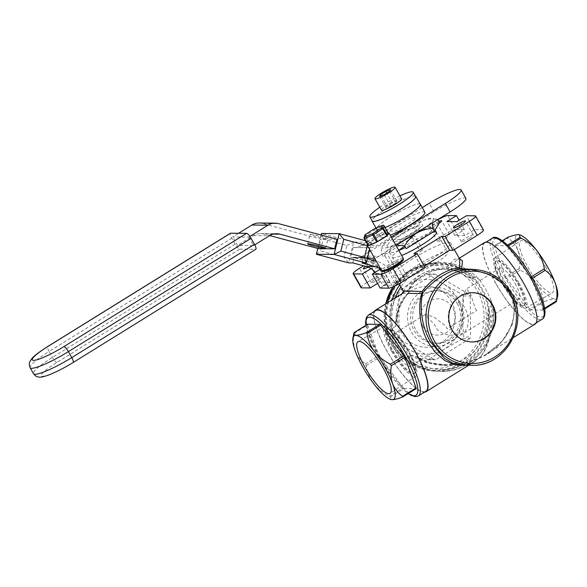 <?xml version="1.0" encoding="UTF-8"?>
<svg xmlns="http://www.w3.org/2000/svg" width="587" height="587" viewBox="0 0 587 587"><rect width="100%" height="100%" fill="white"/><g stroke="black" fill="none" stroke-linecap="round" stroke-linejoin="round"><path stroke-width="0.44" stroke-dasharray="2.94 2.2" d="M368.137 267.136A6.846 1.042 -29.5 0 0 371.336 265.339A6.846 1.042 -29.5 0 0 375.284 261.949A6.846 1.042 -29.5 0 0 367.308 265.302A6.846 1.042 -29.5 0 0 365.694 266.359M379.231 279.295A6.846 1.042 -29.5 0 0 383.179 275.905A6.846 1.042 -29.5 0 0 375.21 279.258A6.846 1.042 -29.5 0 0 371.263 282.648A6.846 1.042 -29.5 0 0 379.231 279.295M439.003 221.365A6.846 1.042 -29.5 0 0 433.683 224.153A6.846 1.042 -29.5 0 0 429.743 227.543A6.846 1.042 -29.5 0 0 437.711 224.19A6.846 1.042 -29.5 0 0 439.157 223.251M445.606 238.153A6.846 1.042 -29.5 0 0 449.554 234.756A6.846 1.042 -29.5 0 0 441.585 238.109A6.846 1.042 -29.5 0 0 437.638 241.499A6.846 1.042 -29.5 0 0 445.606 238.153M469.336 238.381A6.846 1.042 -29.5 0 0 473.276 234.991A6.846 1.042 -29.5 0 0 465.308 238.344A6.846 1.042 -29.5 0 0 461.36 241.734A6.846 1.042 -29.5 0 0 469.336 238.381M395.058 265.573A6.846 1.042 -29.5 0 0 399.006 262.184A6.846 1.042 -29.5 0 0 391.037 265.529A6.846 1.042 -29.5 0 0 387.09 268.927A6.846 1.042 -29.5 0 0 395.058 265.573M402.961 279.529A6.846 1.042 -29.5 0 0 406.901 276.139A6.846 1.042 -29.5 0 0 398.933 279.493A6.846 1.042 -29.5 0 0 394.985 282.883A6.846 1.042 -29.5 0 0 402.961 279.529M412.727 258.728A32.454 4.945 -29.5 0 0 394.024 274.804A32.454 4.945 -29.5 0 0 431.812 258.918A32.454 4.945 -29.5 0 0 450.515 242.842A32.454 4.945 -29.5 0 0 412.727 258.728M402.565 293.397L408.09 293.405C399.27 303.743 395.088 314.72 395.543 326.328L396.408 321.316C396.981 311.205 401.031 301.747 408.552 292.95C410.034 280.483 430.161 268.046 446.964 269.139A1.812 0.741 -91.1 0 1 446.956 269.139A1.812 0.741 -91.1 0 1 446.245 267.988A1.812 0.939 -139.4 0 0 447.947 268.692A1.812 1.541 87.6 0 1 446.964 269.139L458.021 271.231L467.612 277.181L472.227 278.788C464.552 271.656 456.459 268.288 447.947 268.692L457.442 259.373C459.408 258.478 460.157 258.361 459.672 259.021L454.565 259.146L446.245 267.988C437.638 267.738 429.391 269.829 421.51 274.246C414.151 279.265 409.807 284.981 408.486 291.387L403.174 290.976M374.389 311.374A47.958 12.063 -121.8 0 0 386.701 350.777A47.958 12.063 -121.8 0 0 424.467 392.16M395.33 297.88A52.522 50.196 90.6 0 0 392.952 327.935L395.543 326.328M392.952 327.935C391.756 330.158 391.595 332.469 392.476 334.876A54.334 51.927 -89.4 0 1 392.307 299.759M399.71 284.849A54.334 51.927 -89.4 0 1 442.07 262.683A54.334 51.927 -89.4 0 1 480.078 280.571L485.867 289.303L490.593 299.15A54.334 51.927 -89.4 0 1 440.998 371.344A54.334 51.927 -89.4 0 1 402.983 353.455L396.474 344.716L392.476 334.876M476.725 310.523L475.191 308.153L470.539 294.014L466.452 288.907L463.231 295.122L463.503 305.754L466.129 310.472C469.475 319.717 468.8 327.135 464.082 332.726C455.329 337.29 441.483 335.258 436.721 328.705L434.006 324.039L425.003 314.603L433.705 316.855L445.995 326.247L447.147 328.859L476.725 310.523M395.477 350.857A18.109 4.557 -121.8 0 0 410.342 366.303A18.109 4.557 -121.8 0 0 406.131 350.967A18.109 4.557 -121.8 0 0 391.258 335.522A18.109 4.557 -121.8 0 0 395.477 350.857M515.063 283.433A18.109 4.557 58.2 0 1 519.282 298.776A18.109 4.557 58.2 0 1 504.416 283.33A18.109 4.557 58.2 0 1 500.197 267.988A18.109 4.557 58.2 0 1 515.063 283.433M473.173 269.374L495.655 277.064L510.308 291.908L514.924 306.832L512.48 324.207L502.428 340.922L485.845 354.607L478.61 358.4L463.737 363.302L447.654 365.033L430.528 362.773L415.912 356.456C426.595 362.458 437.168 365.312 447.639 365.033L447.654 365.033M484.473 242.622A47.958 12.063 -121.8 0 0 495.641 283.242A47.958 12.063 -121.8 0 0 535.006 324.141M480.078 280.571L479.117 279.419L474.817 277.181A52.522 50.196 90.6 0 0 400.914 286.977M472.227 278.788L474.817 277.181M459.239 258.258L457.442 259.373L459.386 258.507M402.983 353.455C404.678 355.597 406.791 356.727 409.315 356.852A52.522 50.196 90.6 0 0 467.626 362.194A52.522 50.196 90.6 0 0 491.18 306.106L488.589 307.705L487.724 312.717A47.958 45.837 -89.4 0 1 441.593 364.975A47.958 45.837 -89.4 0 1 416.513 356.859L411.905 355.245C427.065 367.418 457.735 368.871 478.61 358.4C506.412 348.216 523.318 312.159 509.355 292.84L501.848 283.338L490.989 275.743L477.686 270.937L463.326 269.264M472.3 292.686A24.632 23.539 90.6 0 0 472.043 292.678A24.632 23.539 90.6 0 0 451.41 305.02A24.632 23.539 90.6 0 0 451.535 329.872A24.632 23.539 90.6 0 0 471.559 341.942A24.632 23.539 90.6 0 0 471.816 341.942M395.139 285.854A54.334 51.927 -89.4 0 1 438.218 262.646A54.334 51.927 -89.4 0 1 482.382 289.266A54.334 51.927 -89.4 0 1 482.661 344.092A54.334 51.927 -89.4 0 1 437.154 371.307A54.334 51.927 -89.4 0 1 392.989 344.679A54.334 51.927 -89.4 0 1 387.596 302.672M408.552 292.95A1.812 0.939 -139.4 0 1 408.435 293.214A1.812 0.939 -139.4 0 1 408.09 293.405A1.812 1.541 87.6 0 0 408.486 291.387A1.812 1.335 -165.5 0 1 408.809 292.495A1.812 1.335 -165.5 0 1 408.552 292.95M403.342 291.387A47.958 45.837 -89.4 0 1 442.539 269.066L446.993 269.139A1.812 1.812 0 0 1 446.956 269.139C439.149 269.088 431.482 270.915 423.961 274.606L414.862 281.606C411.399 285.832 409.381 289.464 408.809 292.495M396.408 321.316A47.958 45.837 -89.4 0 1 402.007 293.742M442.539 269.066A47.958 45.837 -89.4 0 1 467.612 277.181M422.787 326.211A18.109 17.309 -89.4 0 1 428.87 301.395A18.109 17.309 -89.4 0 1 452.584 307.742A18.109 17.309 -89.4 0 1 446.502 332.55A18.109 17.309 -89.4 0 1 422.787 326.211M491.18 306.106L491.29 301.138L490.593 299.15M487.724 312.717C491.877 329.894 487.856 350.072 478.61 358.4C489.389 349.243 493.975 325.939 488.589 307.705M411.905 355.245L409.315 356.852M462.38 365.18L471.376 363.368L478.61 358.4L474.098 361.9L465.696 365.209M425.149 267.628L421.745 267.599L413.85 253.635M377.544 283.404L379.745 282.046L389.709 282.142L380.178 288.056M380.633 268.919L381.814 268.186L371.842 268.09L371.006 268.604M389.709 282.142L381.814 268.186M379.745 282.046L374.477 272.735M372.95 270.042L371.842 268.09M361.042 287.681A10.867 1.658 150.5 0 1 367.308 282.296L359.405 268.34M438.027 219.67A10.867 1.658 -29.5 0 0 435.686 221.057L443.581 235.013L419.389 250.011L422.794 250.047L394.904 267.334L391.5 267.298L367.308 282.296M391.5 267.298L383.604 253.342L374.88 258.75M372.554 260.188L363.529 265.779M383.604 253.342L387.009 253.371L414.899 236.084L411.494 236.055L419.389 250.011M394.904 267.334L387.009 253.371M422.794 250.047L414.899 236.084M435.686 221.057L411.494 236.055M443.581 235.013A10.867 1.658 150.5 0 1 455.717 229.502L447.822 215.546M475.081 215.811L482.984 229.774L474.333 229.686L464.801 235.6L454.83 235.497L464.361 229.59L455.717 229.502M464.361 229.59L459.1 220.279M454.83 235.497L446.934 221.541M464.801 235.6L456.899 221.637M474.333 229.686L466.438 215.73M482.984 229.774A10.867 1.658 150.5 0 1 483.497 229.965M432.465 232.386A25.358 3.86 -29.5 0 0 406.916 244.786A25.358 3.86 -29.5 0 0 404.781 246.144M398.742 250.304A25.358 3.86 -29.5 0 0 401.655 255.462M421.745 267.599L424.254 266.043M393.708 344.239A53.461 51.098 -89.4 0 1 393.429 290.294A53.461 51.098 -89.4 0 1 438.21 263.512A53.461 51.098 -89.4 0 1 481.663 289.714A53.461 51.098 -89.4 0 1 481.942 343.659A53.461 51.098 -89.4 0 1 437.161 370.434A53.461 51.098 -89.4 0 1 393.708 344.239M395.55 335.925A37.377 35.726 -89.4 0 1 390.575 317.296L391.918 296.773L392.769 295.195L408.112 284.71L427.519 273.997L443.838 284.277A37.377 35.726 -89.4 0 1 462.028 316.43A37.377 35.726 -89.4 0 1 444.491 349.016A37.377 35.726 -89.4 0 1 408.772 349.448A37.377 35.726 -89.4 0 1 395.55 335.925M392.644 338.75L390.575 317.296A37.377 35.726 -89.4 0 1 408.112 284.71A37.377 35.726 -89.4 0 1 443.838 284.277L463.194 295.012L462.028 316.43L463.789 336.982L462.938 338.56L444.491 349.016L428.319 359.758L408.772 349.448L392.644 338.75M463.37 295.914L470.224 295.98A1.812 1.732 90.6 0 0 469.336 294.425L462.49 294.351M451.33 301.351A30.421 29.079 -89.4 0 1 428.833 347.166A30.421 29.079 -89.4 0 1 401.281 332.374A30.421 29.079 -89.4 0 1 401.86 300.412A30.421 29.079 -89.4 0 1 429.427 286.617A30.421 29.079 -89.4 0 1 451.33 301.351M459.914 301.931A29.467 28.161 -89.4 0 1 438.129 346.308A29.467 28.161 -89.4 0 1 411.436 331.978A29.467 28.161 -89.4 0 1 411.993 301.021A29.467 28.161 -89.4 0 1 438.702 287.659A29.467 28.161 -89.4 0 1 459.914 301.931M457.273 303.567A26.254 25.094 -89.4 0 1 457.405 330.055A26.254 25.094 -89.4 0 1 435.415 343.204A26.254 25.094 -89.4 0 1 414.077 330.342A26.254 25.094 -89.4 0 1 413.938 303.853A26.254 25.094 -89.4 0 1 435.936 290.704A26.254 25.094 -89.4 0 1 457.273 303.567M459.283 303.589A26.254 25.094 -89.4 0 1 459.416 330.077A26.254 25.094 -89.4 0 1 437.425 343.226A26.254 25.094 -89.4 0 1 416.088 330.364A26.254 25.094 -89.4 0 1 415.956 303.875A26.254 25.094 -89.4 0 1 437.946 290.719A26.254 25.094 -89.4 0 1 459.283 303.589M392.336 337.841L399.189 337.914A1.812 1.732 90.6 0 0 400.07 339.469L393.217 339.403M427.417 359.523L434.27 359.596A1.812 1.732 90.6 0 0 436.002 359.574L429.148 359.508M428.283 274.232L435.136 274.298A1.812 1.732 90.6 0 0 433.404 274.32L426.551 274.254M392.769 295.195L399.615 295.261L433.404 274.32M399.615 295.261A1.812 1.732 90.6 0 0 398.771 296.839L391.918 296.773M462.938 338.56L469.791 338.626A1.812 1.732 90.6 0 0 470.635 337.048L463.789 336.982M470.224 295.98L470.635 337.048M469.791 338.626L436.002 359.574M434.27 359.596L400.07 339.469M399.189 337.914L398.771 296.839M435.136 274.298L469.336 294.425M545.499 266.85A30.421 7.653 58.2 0 1 552.528 292.642A30.421 7.653 58.2 0 1 527.61 266.674A30.421 7.653 58.2 0 1 520.478 240.934A30.421 7.653 58.2 0 1 545.499 266.85M518.996 283.095A29.467 7.411 58.2 0 1 525.813 308.087A29.467 7.411 58.2 0 1 501.672 282.927A29.467 7.411 58.2 0 1 494.76 258.001A29.467 7.411 58.2 0 1 518.996 283.095M518.057 283.088A26.254 6.604 58.2 0 1 524.169 305.328A26.254 6.604 58.2 0 1 502.611 282.934A26.254 6.604 58.2 0 1 496.499 260.701A26.254 6.604 58.2 0 1 518.057 283.088M517.455 283.462A26.254 6.604 58.2 0 1 523.567 305.695A26.254 6.604 58.2 0 1 502.017 283.308A26.254 6.604 58.2 0 1 495.905 261.068A26.254 6.604 58.2 0 1 517.455 283.462M556.725 300.786L554.744 298.915C552.462 298.996 548.999 299.869 544.376 301.542L543.474 300.757C542.549 294.285 540.099 288.283 536.129 282.743A37.377 9.399 58.2 0 1 525.563 266.652A37.377 9.399 58.2 0 1 517.939 250.59C515.819 245.344 512.495 241.147 507.968 238.006L507.99 237.229M557.65 296.149A37.377 9.399 58.2 0 1 554.744 298.915A37.377 9.399 58.2 0 1 536.129 282.743C531.895 277.475 526.561 273.263 520.126 270.101L519.238 268.545C520.199 262.088 519.766 256.108 517.939 250.59A37.377 9.399 58.2 0 1 518.365 234.602A37.377 9.399 58.2 0 1 519.612 234.793M495.766 283.242A47.525 11.953 58.2 0 1 484.701 242.989A47.525 11.953 58.2 0 1 523.714 283.521A47.525 11.953 58.2 0 1 534.779 323.775A47.525 11.953 58.2 0 1 495.766 283.242M532.372 278.304L531.653 278.744A1.812 0.455 -121.8 0 0 531.286 277.967A1.812 0.455 -121.8 0 0 530.773 277.189L531.484 276.748M556.454 301.659L542.909 310.053A1.812 0.455 -121.8 0 0 542.982 310.039A1.812 0.455 -121.8 0 0 542.931 309.283L544.582 308.256M543.474 300.757L529.929 309.151A1.812 0.455 -121.8 0 0 530.831 309.936L544.376 301.542M508.489 245.865L507.425 246.533A1.812 0.455 -121.8 0 0 506.522 245.748L507.638 245.05M502.391 240.699L494.445 245.63L506.522 245.748M494.445 245.63A1.812 0.455 -121.8 0 0 494.371 245.645A1.812 0.455 -121.8 0 0 494.423 246.401L507.968 238.006M519.238 268.545L505.701 276.939A1.812 0.455 -121.8 0 0 506.581 278.495L520.126 270.101M505.701 276.939L494.423 246.401M529.929 309.151L506.581 278.495M542.909 310.053L530.831 309.936M531.653 278.744L542.931 309.283M507.425 246.533L530.773 277.189M391.544 351.195A29.467 7.411 -121.8 0 0 415.779 376.296A29.467 7.411 -121.8 0 0 408.868 351.371A29.467 7.411 -121.8 0 0 384.734 326.211A29.467 7.411 -121.8 0 0 391.544 351.195M392.49 351.209A26.254 6.604 -121.8 0 0 414.04 373.596A26.254 6.604 -121.8 0 0 407.928 351.356A26.254 6.604 -121.8 0 0 386.378 328.969A26.254 6.604 -121.8 0 0 392.49 351.209M393.085 350.835A26.254 6.604 -121.8 0 0 414.635 373.229A26.254 6.604 -121.8 0 0 408.523 350.989A26.254 6.604 -121.8 0 0 386.972 328.603A26.254 6.604 -121.8 0 0 393.085 350.835M375.761 310.523A47.525 11.953 -121.8 0 0 386.833 350.777A47.525 11.953 -121.8 0 0 425.839 391.302M354.093 332.638L354.071 333.409C353.11 339.866 353.543 345.846 355.37 351.364C357.498 356.61 360.822 360.807 365.341 363.947L366.222 365.503C367.146 371.975 369.597 377.984 373.567 383.524C377.801 388.792 383.135 393.004 389.57 396.159L390.472 396.944L391.191 399.578M366.222 365.503L379.767 357.109A1.812 0.455 58.2 0 1 379.253 356.331A1.812 0.455 58.2 0 1 378.886 355.553L365.341 363.947M390.472 396.944L404.017 388.55A1.812 0.455 58.2 0 1 403.115 387.765L389.57 396.159M354.071 333.409L367.616 325.015A1.812 0.455 58.2 0 1 367.513 324.317M404.017 388.55L416.095 388.667L402.55 397.061M379.767 357.109L403.115 387.765M367.616 325.015L378.886 355.553M402.719 233.098A17.096 2.605 -29.5 0 0 393.679 241.866A17.096 2.605 -29.5 0 0 412.771 233.193A17.096 2.605 -29.5 0 0 421.811 224.432A17.096 2.605 -29.5 0 0 402.719 233.098M424.995 227.514A29.555 4.505 -29.5 0 0 433.147 220.14A29.555 4.505 -29.5 0 0 424.46 220.052A29.555 4.505 -29.5 0 0 399.057 233.061A29.555 4.505 -29.5 0 0 382.342 246.158A29.555 4.505 -29.5 0 0 391.037 246.239A29.555 4.505 -29.5 0 0 406.578 238.938M391.037 246.239L396.548 245.153M432.421 222.913L433.147 220.14C434.167 218.746 435.803 218.591 438.049 219.677C433.118 218.562 428.583 218.687 424.46 220.052C420.549 221.717 417.504 224.461 415.317 228.292L416.902 231.087L388.821 248.492L383.48 257.282L381.895 254.487C381.337 250.627 381.491 247.853 382.342 246.158C383.384 244.757 385.021 244.603 387.244 245.696L388.821 248.492M439.626 222.473L416.902 231.087M415.317 228.292C409.528 228.548 404.113 230.141 399.057 233.061C394.185 236.297 390.245 240.509 387.244 245.696M433.111 264.876A25.358 3.86 150.5 0 1 403.585 277.291A25.358 3.86 150.5 0 1 418.201 264.73A25.358 3.86 150.5 0 1 447.72 252.315A25.358 3.86 150.5 0 1 433.111 264.876M398.83 250.473A25.358 3.86 150.5 0 1 389.482 252.366A25.358 3.86 150.5 0 1 404.098 239.804A25.358 3.86 150.5 0 1 433.624 227.389A25.358 3.86 150.5 0 1 419.008 239.951A25.358 3.86 150.5 0 1 405.514 247.443M310.428 234.235A9.275 0.653 13.8 0 1 320.473 236.231A9.275 0.653 13.8 0 1 328.023 238.74A9.275 0.653 13.8 0 1 327.597 238.828A9.275 0.653 13.8 0 1 317.56 236.84A9.275 0.653 13.8 0 1 310.009 234.323A9.275 0.653 13.8 0 1 310.428 234.235M255.837 249.248A5.797 1.46 58.2 0 1 255.609 249.314L72.898 362.575A27.09 4.124 150.5 0 1 42.638 376.311A27.09 4.124 150.5 0 1 56.961 362.421L239.672 249.152A5.797 1.46 58.2 0 1 235.152 244.148L231.762 238.168A5.797 1.46 58.2 0 1 230.412 233.259M239.672 249.152L255.609 249.314M249.871 236.422L248.778 237.097L232.679 236.935L238.579 233.281M248.778 237.097L253.577 245.571L237.471 245.41L232.679 236.935M269.69 235.585L263.82 234.015A14.492 13.846 90.6 0 0 260.518 233.56A14.492 13.846 90.6 0 0 253.32 235.585L237.471 245.41M254.758 244.838L253.577 245.571M259.08 223.009A14.492 13.846 -89.4 0 1 262.382 223.456L320.891 239.107L318.55 248.653M336.989 239.269L320.891 239.107M365.422 240.685L371.373 242.277L367.425 245.564M344.004 257.223L320.392 250.906L323.283 239.114L346.895 245.432L344.004 257.223L348.553 262.873L353.653 242.101L371.373 242.277L369.612 249.438M346.895 245.432L353.653 242.101L321.456 233.487L323.283 239.114M375.174 272.302A18.402 17.595 -89.4 0 1 376.032 273.417L382.944 285.642L392.145 285.737L396.988 282.736L390.069 270.512A25.623 24.485 90.6 0 0 376.729 261.303L376.252 261.178M382.944 285.642L387.787 282.64L396.988 282.736M376.032 273.417L385.233 273.513L392.145 285.737M380.589 268.949A18.402 17.595 -89.4 0 1 385.233 273.513M367.323 258.786L363.316 257.715L362.018 263.005M387.787 282.64L380.868 270.424L390.069 270.512M380.868 270.424A25.623 24.485 90.6 0 0 367.528 261.215L376.729 261.303M352.816 262.917L354.115 257.627L363.316 257.715M367.528 261.215L354.115 257.627M465.895 198.384A27.384 4.168 -29.5 0 0 434.013 211.79L362.597 256.057A14.492 13.846 -89.4 0 1 355.406 258.082A14.492 13.846 -89.4 0 1 352.105 257.634L350.74 257.267L353.139 247.494L369.245 247.648A14.492 13.846 90.6 0 0 370.067 247.685A14.492 13.846 90.6 0 0 377.265 245.66L391.213 237.009M396.012 245.483L378.703 256.218A14.492 13.846 -89.4 0 1 374.425 257.942M400.29 239.577L394.537 239.518A15.937 2.429 -29.5 0 1 396.012 238.087L412.118 228.101A15.937 2.429 -29.5 0 1 415.229 226.692L420.982 226.751A15.937 2.429 -29.5 0 1 419.514 228.174L403.401 238.161A15.937 2.429 -29.5 0 1 400.29 239.577M353.139 247.494A14.492 13.846 90.6 0 0 353.968 247.523A14.492 13.846 90.6 0 0 361.159 245.505L422.266 207.622M389.739 231.043L395.499 231.102A15.937 2.429 150.5 0 0 398.61 229.686L414.716 219.699A15.937 2.429 150.5 0 0 416.19 218.269L410.43 218.217A15.937 2.429 150.5 0 0 407.319 219.626L391.213 229.612A15.937 2.429 150.5 0 0 389.739 231.043M367.609 257.627L366.846 257.429L369.245 247.648M366.846 257.429L350.74 257.267M321.082 235.013L317.787 248.455M316.364 254.259L320.392 250.906M420.094 204.019A25.212 3.838 -29.5 0 0 409.352 206.888A25.212 3.838 -29.5 0 0 386.569 219.501A25.212 3.838 -29.5 0 0 376.494 229.106A25.212 3.838 -29.5 0 0 385.101 227.514M424.893 212.259A25.212 3.838 -29.5 0 0 413.864 214.864A25.212 3.838 -29.5 0 0 391.081 227.477A25.212 3.838 -29.5 0 0 381.007 237.089A25.212 3.838 -29.5 0 0 390.216 235.248M415.391 196.058A25.094 3.823 -29.5 0 0 404.788 198.956A25.094 3.823 -29.5 0 0 372.011 220.602M420.277 204.342A25.094 3.823 -29.5 0 0 409.3 206.932A25.094 3.823 -29.5 0 0 386.62 219.494A25.094 3.823 -29.5 0 0 376.597 229.055A25.094 3.823 -29.5 0 0 385.087 227.492M399.96 195.853A24.918 3.793 -29.5 0 0 379.782 207.262M415.611 196.447A24.918 3.793 -29.5 0 0 404.714 199.03A24.918 3.793 -29.5 0 0 382.196 211.496A24.918 3.793 -29.5 0 0 372.231 220.991M401.618 198.773A11.593 1.768 -29.5 0 0 396.548 199.976A11.593 1.768 -29.5 0 0 386.07 205.773A11.593 1.768 -29.5 0 0 381.44 210.19M392.387 202.86L386.95 206.272L386.092 207.893L390.671 206.103L396.108 202.698L396.966 201.07L392.387 202.86L386.804 192.991M381.058 195.86L386.95 206.272M379.606 196.425L386.092 207.893M384.184 194.642L390.671 206.103M389.621 191.23L396.108 202.698M390.48 189.601L396.966 201.07M388.08 232.79A12.459 1.9 -29.5 0 0 387.758 232.834A12.459 1.9 -29.5 0 0 379.334 236.29A12.459 1.9 -29.5 0 0 378.586 236.693A12.459 1.9 -29.5 0 0 369.355 242.636A12.459 1.9 -29.5 0 0 369.135 242.82A12.459 1.9 -29.5 0 0 368.93 242.996A12.459 1.9 -29.5 0 0 367.528 244.412M386.848 235.629A12.459 1.9 -29.5 0 0 387.06 235.446A12.459 1.9 -29.5 0 0 387.273 235.27M376.861 241.969A12.459 1.9 -29.5 0 0 377.61 241.573M383.208 270.783A11.3 1.724 150.5 0 1 384.918 268.897A11.3 1.724 150.5 0 1 398.646 260.855A11.3 1.724 150.5 0 1 401.178 262.213M364.197 238.513L364.953 236.055L368.907 243.033L368.284 244.918M368.907 243.033L369.48 242.548L365.532 235.57A1.159 0.404 57.2 0 1 365.297 234.58M364.865 235.152A1.159 1.13 -161.9 0 0 364.953 236.055L374.506 229.796L378.454 236.774L369.48 242.548M378.454 236.774L379.459 236.238L375.511 229.26L374.506 229.796A1.159 0.404 57.2 0 1 374.264 228.813M374.638 228.637A1.159 0.726 67.7 0 1 375.511 229.26L383.7 225.892L387.647 232.878L379.459 236.238M387.647 232.878L388.051 232.768M472.249 269.352A47.958 45.837 -89.4 0 1 511.226 292.854A47.958 45.837 -89.4 0 1 511.475 341.245A47.958 45.837 -89.4 0 1 471.302 365.268M385.703 303.846A53.461 51.098 90.6 0 0 391.258 344.217A53.461 51.098 90.6 0 0 434.71 370.412A53.461 51.098 90.6 0 0 479.491 343.63A53.461 51.098 90.6 0 0 479.212 289.685A53.461 51.098 90.6 0 0 435.759 263.49A53.461 51.098 90.6 0 0 393.041 286.83M392.211 343.285A51.649 49.367 -89.4 0 1 409.565 272.515A51.649 49.367 -89.4 0 1 477.194 290.609A51.649 49.367 -89.4 0 1 459.841 361.379A51.649 49.367 -89.4 0 1 392.211 343.285M492.148 238.373A47.525 11.953 -121.8 0 0 503.213 278.627A47.525 11.953 -121.8 0 0 542.227 319.159M505.238 277.71A45.713 11.498 58.2 0 1 496.433 238.52A45.713 11.498 58.2 0 1 532.115 277.974A45.713 11.498 58.2 0 1 540.921 317.163A45.713 11.498 58.2 0 1 505.238 277.71M418.392 395.924A47.525 11.953 58.2 0 1 379.378 355.392A47.525 11.953 58.2 0 1 368.313 315.138M366.039 325.205A45.713 11.498 -121.8 0 0 378.424 356.324A45.713 11.498 -121.8 0 0 408.369 393.488M30.098 367.726A32.887 5.012 150.5 0 1 49.051 351.437A5.797 1.46 58.2 0 1 47.701 346.528M56.961 362.421A5.797 1.46 58.2 0 1 52.441 357.417L49.051 351.437L231.762 238.168M235.152 244.148L52.441 357.417A32.887 5.012 -29.5 0 0 33.481 373.706M253.32 235.585L269.426 235.747M263.82 234.015L273.315 234.11M262.382 223.456L278.48 223.618M362.597 256.057L378.703 256.218M434.013 211.79L429.214 203.315M361.159 245.505L377.265 245.66M352.105 257.634L367.565 257.781M403.328 258.419A12.459 1.9 -29.5 0 0 395.264 260.929A12.459 1.9 -29.5 0 0 383.516 268.244A12.459 1.9 -29.5 0 0 381.638 270.688M384.103 225.79L383.7 225.892A1.159 0.726 67.7 0 0 382.863 225.269M383.179 275.905L375.284 261.949M449.554 234.756L441.659 220.8M473.276 234.991L465.381 221.035M406.901 276.139L399.006 262.184M399.087 283.748L394.024 274.804M519.282 298.776L410.342 366.303M500.197 267.988L466.452 288.907M471.559 341.942L472.065 341.942M438.218 262.646L442.07 262.683C456.583 263.064 468.932 268.641 479.117 279.419M396.46 322.762L398.338 311.066C400.539 304.345 403.9 298.394 408.435 293.214M437.154 371.307L440.998 371.344C474.861 373.002 502.362 334.517 491.29 301.138M441.593 364.975L447.221 365.026M472.043 292.678L472.55 292.686M462.116 365.173C466.614 364.879 469.373 364.41 470.378 363.749L474.479 361.658M485.845 354.599L497.042 346.308C504.871 339.374 510.191 330.701 513.001 320.297C514.315 314.948 514.425 309.378 513.324 303.596C512.268 298.431 510.118 293.595 506.874 289.09C502.545 283.345 497.218 278.891 490.886 275.714C481.861 271.363 472.66 269.213 463.282 269.264M486.983 353.917L513.39 337.54M425.003 314.603L391.258 335.522M468.712 365.239L474.098 361.9M454.316 249.556L450.515 242.842M394.985 282.883L387.09 268.927M461.36 241.734L453.465 227.778M437.638 241.499L429.743 227.543M371.263 282.648L363.368 268.692M438.21 263.512L423.293 264.972L411.546 269.58L401.222 277.027L392.945 286.874M385.615 303.905L384.58 324.618L391.169 344.18C401.288 360.858 415.801 369.605 434.71 370.412L437.161 370.434M438.129 346.308L428.833 347.166M437.425 343.226L435.415 343.204M428.319 359.758L435.106 359.824M427.519 273.997L434.307 274.063M437.946 290.719L435.936 290.704M438.702 287.659L429.427 286.617M525.813 308.087L552.528 292.642M523.567 305.695L524.169 305.328M486.073 242.138L484.701 242.989M544.699 308.967L542.982 310.039M502.369 240.685L494.371 245.645M536.151 322.923L534.779 323.775M495.905 261.068L496.499 260.701M494.76 258.001L520.478 240.934M415.779 376.296L390.062 393.363M414.635 373.229L414.04 373.596M365.84 325.323L366.53 328.801L378.336 356.287L392.718 377.881L400.833 387.215L408.17 393.606M386.972 328.603L386.378 328.969M384.734 326.211L358.011 341.649M403.585 277.291L389.482 252.366M447.72 252.315L436.442 232.379M435.07 229.957L433.624 227.389M325.682 248.286L328.023 238.74M260.518 233.56L276.624 233.721M307.669 243.869L310.009 234.323M353.968 247.523L370.067 247.685M355.406 258.082L367.469 258.199M376.494 229.106L381.007 237.089M376.025 228.042L376.597 229.055"/><path stroke-width="0.88" d="M439.157 223.251A6.846 1.042 -29.5 0 0 441.659 220.8A6.846 1.042 -29.5 0 0 439.003 221.365M461.433 224.425A6.846 1.042 -29.5 0 0 465.381 221.035A6.846 1.042 -29.5 0 0 457.412 224.388A6.846 1.042 -29.5 0 0 453.465 227.778A6.846 1.042 -29.5 0 0 461.433 224.425M408.486 291.387C398.771 290.8 403.269 290.844 421.98 291.519C426.837 285.179 433.037 279.485 440.595 274.43C448.292 270.02 454.676 267.914 459.738 268.12L459.672 259.021L454.316 249.556M424.467 392.16A47.958 12.063 -121.8 0 0 426.074 391.676A47.958 12.063 -121.8 0 0 414.906 351.055A47.958 12.063 -121.8 0 0 375.533 310.156A47.958 12.063 -121.8 0 0 374.389 311.374M465.696 365.209L455.329 365.033L444.851 360.631L435.591 352.699L428.429 342.669C420.189 328.859 417.35 307.749 421.818 293.537L408.09 293.405M459.386 258.507L462.453 260.922L461.683 268.824L473.173 269.374M513.39 337.54L535.006 324.141A47.958 12.063 -121.8 0 0 523.839 283.521A47.958 12.063 -121.8 0 0 484.473 242.622L459.239 258.258M463.326 269.264L461.213 269.279C452.107 268.252 431.966 280.762 422.801 293.089C418.942 307.023 422.229 327.928 430.454 341.751L444.366 358.275L453.149 363.316L462.116 365.173L471.302 365.268A47.958 45.837 -89.4 0 1 432.326 341.766A47.958 45.837 -89.4 0 1 432.076 293.375A47.958 45.837 -89.4 0 1 472.249 269.352L463.326 269.264M452.049 329.879A24.632 23.539 90.6 0 0 472.065 341.942A24.632 23.539 90.6 0 0 492.698 329.608A24.632 23.539 90.6 0 0 492.574 304.756A24.632 23.539 90.6 0 0 472.55 292.686A24.632 23.539 90.6 0 0 451.924 305.02A24.632 23.539 90.6 0 0 452.049 329.879M471.816 341.942A24.632 23.539 90.6 0 0 492.251 329.49A24.632 23.539 90.6 0 0 492.06 304.748A24.632 23.539 90.6 0 0 472.3 292.686M387.596 302.672A54.334 51.927 -89.4 0 1 395.139 285.854M461.683 268.824A1.812 1.335 14.5 0 1 459.738 268.12A1.812 1.541 -92.4 0 0 461.213 269.279A1.812 0.741 -91.1 0 0 461.683 268.824M402.007 293.742A47.958 45.837 -89.4 0 1 403.342 291.387M421.818 293.537A1.812 1.335 -165.5 0 0 422.801 293.089A1.812 0.939 -139.4 0 0 421.98 291.519A1.812 0.741 -91.1 0 1 421.818 293.537M424.254 266.043L449.635 250.311L453.039 250.341L445.144 236.385L441.74 236.348L413.85 253.635L417.254 253.672L425.149 267.628L400.958 282.633A10.867 1.658 150.5 0 1 388.821 288.136L380.926 274.18A10.867 1.658 -29.5 0 0 393.063 268.67L417.254 253.672M449.635 250.311L441.74 236.348M380.926 274.18L372.283 274.092L380.178 288.056L388.821 288.136M372.283 274.092L380.633 268.919M374.477 272.735L372.95 270.042M363.529 265.779L359.405 268.34A10.867 1.658 -29.5 0 0 353.147 273.718A10.867 1.658 -29.5 0 0 353.66 273.909L361.563 287.872L370.206 287.953L377.544 283.404M371.006 268.604L362.311 273.997L370.206 287.953M353.66 273.909L362.311 273.997M361.563 287.872A10.867 1.658 150.5 0 1 361.042 287.681L353.147 273.718M374.88 258.75L372.554 260.188M459.1 220.279L456.466 215.627L447.822 215.546A10.867 1.658 -29.5 0 0 438.027 219.67M456.466 215.627L446.934 221.541L456.899 221.637L466.438 215.73L475.081 215.811A10.867 1.658 -29.5 0 1 475.602 216.001A10.867 1.658 -29.5 0 1 469.343 221.387L445.144 236.385M475.602 216.001L483.497 229.965A10.867 1.658 150.5 0 1 477.238 235.343L469.343 221.387M453.039 250.341L477.238 235.343M365.694 266.359A6.846 1.042 -29.5 0 0 363.368 268.692A6.846 1.042 -29.5 0 0 368.137 267.136M404.781 246.144A25.358 3.86 -29.5 0 0 398.742 250.304M401.655 255.462A25.358 3.86 -29.5 0 0 421.826 244.933A25.358 3.86 -29.5 0 0 432.465 232.386M544.641 269.69L545.198 270.35C549.681 273.432 553.005 277.622 555.17 282.927C556.99 288.364 557.423 294.351 556.469 300.889L557.65 296.149A37.377 9.399 58.2 0 0 555.17 282.927A37.377 9.399 58.2 0 0 536.98 250.774C540.906 256.233 543.357 262.235 544.318 268.787L544.641 269.69M544.699 308.967L556.454 301.659M507.968 238.006L507.99 237.229C512.62 235.556 516.076 234.683 518.365 234.602L519.348 234.719L520.067 237.353L520.97 238.131C527.331 241.235 532.666 245.447 536.98 250.774A37.377 9.399 58.2 0 0 519.612 234.793L519.348 234.719M365.041 367.447A30.421 7.653 -121.8 0 0 390.062 393.363A30.421 7.653 -121.8 0 0 382.929 367.623A30.421 7.653 -121.8 0 0 358.011 341.649A30.421 7.653 -121.8 0 0 365.041 367.447M390.927 399.505A37.377 9.399 -121.8 0 0 392.182 399.688A37.377 9.399 -121.8 0 0 392.6 383.707C390.781 378.27 390.348 372.29 391.302 365.752L390.421 364.197C384.052 361.093 378.718 356.881 374.411 351.554A37.377 9.399 -121.8 0 0 355.795 335.382A37.377 9.399 -121.8 0 0 352.89 338.141A37.377 9.399 -121.8 0 0 355.37 351.364A37.377 9.399 -121.8 0 0 373.567 383.524A37.377 9.399 -121.8 0 0 390.927 399.505L392.182 399.688C394.464 399.615 397.927 398.734 402.55 397.061L402.572 396.291C398.089 393.209 394.765 389.012 392.6 383.707A37.377 9.399 -121.8 0 0 384.977 367.645A37.377 9.399 -121.8 0 0 374.411 351.554C370.478 346.095 368.027 340.093 367.066 333.541L366.171 332.756C361.541 334.429 358.085 335.302 355.795 335.382L353.814 333.511L354.115 332.594L367.557 324.259A1.812 0.455 58.2 0 1 367.631 324.237L354.093 332.638M414.774 351.048A47.525 11.953 -121.8 0 0 375.761 310.523L368.313 315.138A47.525 11.953 58.2 0 1 407.327 355.671A47.525 11.953 58.2 0 1 418.392 395.924L425.839 391.302A47.525 11.953 -121.8 0 0 414.774 351.048M402.55 397.061L402.572 396.291L416.117 387.897A1.812 0.455 58.2 0 1 416.168 388.653A1.812 0.455 58.2 0 1 416.095 388.667M366.171 332.756L379.708 324.362L367.631 324.237M379.708 324.362A1.812 0.455 58.2 0 1 380.611 325.139L367.066 333.541M390.421 364.197L403.959 355.795A1.812 0.455 58.2 0 1 404.839 357.358L391.302 365.752M403.959 355.795L380.611 325.139M416.117 387.897L404.839 357.358M406.578 238.938A29.555 4.505 -29.5 0 0 416.432 233.23A29.555 4.505 -29.5 0 0 424.995 227.514M396.548 245.153L404.626 245.865C407.627 240.677 411.568 236.466 416.432 233.23C421.488 230.309 426.91 228.725 432.7 228.46L434.277 231.263L439.626 222.473L437.807 219.575M404.626 245.865L406.204 248.668L434.277 231.263M432.7 228.46L432.421 222.913M405.514 247.443A25.358 3.86 150.5 0 1 398.83 250.473M308.087 243.781A9.275 0.653 13.8 0 1 318.132 245.777A9.275 0.653 13.8 0 1 325.682 248.286A9.275 0.653 13.8 0 1 325.257 248.374A9.275 0.653 13.8 0 1 315.219 246.386A9.275 0.653 13.8 0 1 307.669 243.869A9.275 0.653 13.8 0 1 308.087 243.781M230.647 233.2L47.936 346.462A5.797 1.46 58.2 0 0 47.701 346.528L230.412 233.259A5.797 1.46 58.2 0 1 230.647 233.2L246.577 233.355A5.797 1.46 58.2 0 1 251.104 238.359L68.393 351.628A5.797 1.46 -121.8 0 0 63.873 346.623L246.577 233.355M254.487 244.339A5.797 1.46 58.2 0 1 255.837 249.248L73.126 362.517C64.225 367.976 56.044 372.151 48.582 375.034C43.673 376.788 40.437 377.463 38.874 377.074C38.023 376.619 37.032 377.889 33.481 373.706A32.887 5.012 -29.5 0 0 71.775 357.608L254.487 244.339L251.104 238.359M249.871 236.422L267.988 225.188A14.492 13.846 -89.4 0 1 275.186 223.163A14.492 13.846 -89.4 0 1 278.48 223.618L336.989 239.269L334.649 248.815L279.918 234.169A14.492 13.846 90.6 0 0 276.624 233.721A14.492 13.846 90.6 0 0 269.426 235.747L254.758 244.838M238.579 233.281L251.889 225.034A14.492 13.846 -89.4 0 1 259.08 223.009L275.186 223.163M334.649 248.815L318.55 248.653L269.69 235.585M369.612 249.438L366.281 263.049L364.446 257.422L367.337 245.63L343.733 239.313L340.842 251.104L334.084 254.435L339.176 233.663L365.422 240.685M380.589 268.949A18.402 17.595 -89.4 0 0 375.431 266.593L362.018 263.005L366.281 263.049L334.084 254.435L316.364 254.259L348.553 262.873L352.816 262.917L366.229 266.505A18.402 17.595 -89.4 0 1 375.174 272.302M340.842 251.104L364.446 257.422M343.733 239.313L339.176 233.663L321.456 233.487L321.082 235.013M376.252 261.178L367.323 258.786M396.012 245.483L450.112 211.944A27.384 4.168 -29.5 0 0 465.895 198.384L461.103 189.909A27.384 4.168 150.5 0 1 445.32 203.469L391.213 237.009M422.266 207.622L429.214 203.315A27.384 4.168 150.5 0 1 461.103 189.909M374.425 257.942A14.492 13.846 -89.4 0 1 371.505 258.243A14.492 13.846 -89.4 0 1 368.21 257.788L367.609 257.627M317.787 248.455L316.364 254.259M385.101 227.514A25.212 3.838 -29.5 0 0 387.523 226.501A25.212 3.838 -29.5 0 0 410.306 213.888A25.212 3.838 -29.5 0 0 420.38 204.283A25.212 3.838 -29.5 0 0 420.094 204.019M390.216 235.248A25.212 3.838 -29.5 0 0 392.035 234.477A25.212 3.838 -29.5 0 0 414.818 221.864A25.212 3.838 -29.5 0 0 424.893 212.259L420.38 204.283M372.011 220.602A25.094 3.823 -29.5 0 0 372.085 221.079A25.094 3.823 -29.5 0 0 383.062 218.481A25.094 3.823 -29.5 0 0 405.742 205.927A25.094 3.823 -29.5 0 0 415.765 196.359A25.094 3.823 -29.5 0 0 415.391 196.058M385.087 227.492A25.094 3.823 -29.5 0 0 387.574 226.457A25.094 3.823 -29.5 0 0 410.254 213.903A25.094 3.823 -29.5 0 0 420.277 204.342L415.765 196.359M379.782 207.262A24.918 3.793 -29.5 0 0 369.839 216.75A24.918 3.793 -29.5 0 0 380.736 214.174A24.918 3.793 -29.5 0 0 403.262 201.708A24.918 3.793 -29.5 0 0 413.219 192.213A24.918 3.793 -29.5 0 0 402.315 194.789A24.918 3.793 -29.5 0 0 399.96 195.853M369.839 216.75L372.231 220.991A24.918 3.793 -29.5 0 0 383.135 218.408A24.918 3.793 -29.5 0 0 405.654 205.942A24.918 3.793 -29.5 0 0 415.611 196.447L413.219 192.213M390.062 188.508A11.593 1.768 -29.5 0 0 379.584 194.304A11.593 1.768 -29.5 0 0 374.954 198.722A11.593 1.768 -29.5 0 0 380.024 197.525A11.593 1.768 -29.5 0 0 390.494 191.722A11.593 1.768 -29.5 0 0 395.132 187.312A11.593 1.768 -29.5 0 0 390.062 188.508M374.954 198.722L381.44 210.19A11.593 1.768 -29.5 0 0 386.51 208.987A11.593 1.768 -29.5 0 0 396.981 203.19A11.593 1.768 -29.5 0 0 401.618 198.773L395.132 187.312M385.901 191.391L380.464 194.803L379.606 196.425L384.184 194.642L389.621 191.23L390.48 189.601L385.901 191.391L386.804 192.991M380.464 194.803L381.058 195.86M377.61 241.573A12.459 1.9 -29.5 0 0 386.848 235.629L382.768 228.732L373.794 234.507L377.61 241.573L376.737 242.02L372.789 235.042L364.6 238.41L368.548 245.388L376.737 242.02M367.528 244.412A12.459 1.9 -29.5 0 0 367.257 245.263A12.459 1.9 -29.5 0 0 368.115 245.476A12.459 1.9 -29.5 0 0 368.438 245.432A12.459 1.9 -29.5 0 0 376.861 241.969M401.178 262.213A11.3 1.724 150.5 0 1 389.717 269.235A11.3 1.724 150.5 0 1 383.208 270.783M387.273 235.27A12.459 1.9 -29.5 0 0 388.946 232.995A12.459 1.9 -29.5 0 0 388.08 232.79L384.133 225.841L383.348 228.248L387.295 235.226L386.848 235.629M377.742 241.484L386.716 235.71M368.284 244.918L368.115 245.447L364.197 238.513M364.167 238.461L364.6 238.41A1.159 0.726 67.7 0 1 364.615 236.928A1.159 1.13 -161.9 0 0 364.167 238.461M388.051 232.768L384.103 225.79M387.295 235.226L388.08 232.819M510.272 293.786A46.146 44.106 90.6 0 0 449.855 277.622A46.146 44.106 90.6 0 0 434.351 340.849A46.146 44.106 90.6 0 0 494.768 357.013A46.146 44.106 90.6 0 0 510.272 293.786M392.307 299.759A54.334 51.927 -89.4 0 1 399.71 284.849M400.914 286.977A52.522 50.196 90.6 0 0 395.33 297.88M393.063 268.67L400.958 282.633M393.041 286.83A53.461 51.098 90.6 0 0 385.703 303.846M531.162 278.906A47.525 11.953 -121.8 0 0 492.148 238.373C496.837 232.313 517.925 251.889 532.204 278.003C536.657 285.906 540.04 293.192 542.344 299.869C544.032 304.785 544.912 308.901 544.985 312.211C544.89 315.989 543.966 318.308 542.227 319.159A47.525 11.953 -121.8 0 0 531.162 278.906M545.198 270.35L532.372 278.304M531.484 276.748L544.318 268.787M544.582 308.256L556.469 300.889M507.638 245.05L520.067 237.353M520.97 238.131L508.489 245.865M507.99 237.229L502.391 240.699M408.369 393.488A45.713 11.498 -121.8 0 0 405.301 356.588A45.713 11.498 -121.8 0 0 377.845 321.236A45.713 11.498 -121.8 0 0 366.039 325.205M47.936 346.462A27.09 4.124 -29.5 0 0 33.613 360.359A27.09 4.124 -29.5 0 0 63.873 346.623M73.126 362.517A5.797 1.46 -121.8 0 0 71.775 357.608L68.393 351.628A32.887 5.012 150.5 0 1 30.098 367.726C28.345 362.539 29.93 362.348 29.981 361.387L31.94 358.503C33.474 356.309 38.727 352.317 47.701 346.528M251.889 225.034L267.988 225.188M273.315 234.11L279.918 234.169M375.431 266.593L366.229 266.505M450.112 211.944L445.32 203.469M367.565 257.781L368.21 257.788M381.638 270.688A12.459 1.9 -29.5 0 0 389.702 268.186A12.459 1.9 -29.5 0 0 401.449 260.87A12.459 1.9 -29.5 0 0 403.328 258.419C403.144 259.491 404.869 258.691 401.361 262.103C396.849 265.603 391.822 268.479 386.261 270.739C382.929 271.715 381.381 271.7 381.638 270.688L367.257 245.263M365.297 234.58A1.159 0.404 57.2 0 1 365.341 234.543A1.159 0.404 57.2 0 1 365.4 234.521L364.615 236.928L372.796 233.567L381.77 227.793A1.159 1.13 -161.9 0 1 383.348 228.248L382.768 228.732A1.159 0.404 57.2 0 0 381.77 227.793L382.563 225.379L374.374 228.747L365.4 234.521A1.159 1.13 -161.9 0 0 364.865 235.152L364.072 237.566A1.159 1.159 0 0 0 364.167 238.498M372.789 235.042L373.794 234.507A1.159 0.404 57.2 0 0 372.796 233.567A1.159 0.726 67.7 0 0 372.789 235.042M374.264 228.813A1.159 0.404 57.2 0 1 374.315 228.769A1.159 0.404 57.2 0 1 374.374 228.747A1.159 0.726 67.7 0 1 374.499 228.666A1.159 1.159 0 0 0 374.315 228.769L365.341 234.543A1.159 1.159 0 0 0 364.865 235.152M374.638 228.637A1.159 0.726 67.7 0 0 374.499 228.666L382.68 225.305A1.159 0.726 67.7 0 0 382.563 225.379A1.159 1.13 -161.9 0 1 384.133 225.841L384.133 225.804A1.159 1.159 0 0 0 382.68 225.305A1.159 0.726 67.7 0 1 382.863 225.269M375.533 310.156L402.565 293.397C403.269 293.03 403.474 292.223 403.174 290.983L399.087 283.748M471.302 365.268C505.693 367.264 530.156 322.887 511.314 292.884C502.245 277.93 489.22 270.086 472.249 269.352M426.074 391.676L468.712 365.239M392.945 286.874L385.615 303.905M492.148 238.373L486.073 242.138M507.821 237.309L502.369 240.685M542.227 319.159L536.151 322.923M368.313 315.138L366.361 317.406L365.554 321.94L365.84 325.323M402.719 396.988L416.168 388.653M352.89 338.141L353.814 333.511M408.17 393.606L411.003 395.337L415.537 396.665L418.392 395.924M436.442 232.379L435.07 229.957M33.481 373.706L30.098 367.726M367.469 258.199L371.505 258.243M372.085 221.079L376.025 228.042M388.946 232.995L403.328 258.419"/></g></svg>
